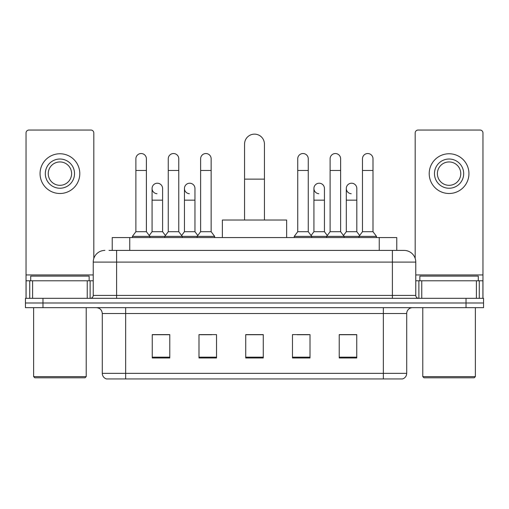 <?xml version="1.0" encoding="UTF-8"?>
<svg xmlns="http://www.w3.org/2000/svg" width="509" height="509" viewBox="0 0 509 509"><rect width="100%" height="100%" fill="white"/><g stroke="black" fill="none" stroke-linecap="round" stroke-linejoin="round"><path stroke-width="0.76" d="M112.228 250.409L112.228 237.557L396.772 237.557L396.772 250.409M109.276 250.409L399.991 250.409M109.009 250.409L116.606 250.409L116.606 262.097L93.23 262.097L93.23 295.405A2.92 2.92 0 0 1 90.309 298.325M104.918 250.409A11.688 11.688 0 0 0 93.23 262.097M404.082 250.409A11.688 11.688 0 0 1 415.77 262.097L392.394 262.097L392.394 250.409L403.904 250.409M415.77 262.097L415.77 295.405C415.942 297.173 416.916 298.153 418.691 298.325M42.979 298.325L25.45 298.325L25.45 302.995L42.979 302.995L25.45 302.995L25.45 307.671L42.979 307.671L42.979 302.995L466.021 302.995L42.979 302.995L42.979 298.325L466.021 298.325L466.021 302.995L483.55 302.995L466.021 302.995L466.021 307.671L42.979 307.671M466.021 307.671L483.55 307.671L483.55 298.325L466.021 298.325M406.71 373.351C406.551 376.151 405.151 378.022 402.504 378.957L383.341 378.957L383.341 373.351L406.71 373.351L406.71 313.519A5.841 5.841 0 0 1 412.557 307.671M383.341 378.957L106.496 378.957A5.841 5.841 0 0 1 102.29 373.351L102.29 313.519C101.94 309.968 99.993 308.021 96.443 307.671M356.752 357.98L356.752 334.61L339.223 334.61L339.223 357.98L356.752 357.98M310.006 357.98L310.006 334.61L292.478 334.61L292.478 357.98L310.006 357.98M169.777 357.98L169.777 334.61L152.248 334.61L152.248 357.98L169.777 357.98M216.522 357.98L216.522 334.61L198.994 334.61L198.994 357.98L216.522 357.98M263.268 357.98L263.268 334.61L245.732 334.61L245.732 357.98L263.268 357.98M102.29 373.351L125.659 373.351L125.659 378.957L117.757 378.957M372.83 378.957L136.17 378.957M345.713 334.725L341.215 334.725M200.043 334.725L211.731 334.725M167.671 334.725L163.173 334.725M297.154 334.725L308.842 334.725M263.268 334.725L245.732 334.725M169.777 334.725L152.248 334.725M356.752 334.725L339.223 334.725M87.243 298.325L87.243 280.796L32.608 280.796L32.608 298.325M93.815 258.445L93.815 132.964A2.92 2.92 0 0 0 90.895 130.043L28.956 130.043A2.92 2.92 0 0 0 26.035 132.964L26.035 280.796L32.608 280.796M87.243 280.796L93.23 280.796M26.035 298.325L26.035 280.796M59.922 159.024A14.608 14.608 0 0 0 45.314 173.633A14.608 14.608 0 0 0 59.922 188.241A14.608 14.608 0 0 0 74.53 173.633A14.608 14.608 0 0 0 59.922 159.024M59.922 161.945A11.688 11.688 0 0 0 48.24 173.633A11.688 11.688 0 0 0 59.922 185.321A11.688 11.688 0 0 0 71.61 173.633A11.688 11.688 0 0 0 59.922 161.945M59.922 193.496A19.864 19.864 0 0 0 79.792 173.633A19.864 19.864 0 0 0 59.922 153.763A19.864 19.864 0 0 0 40.058 173.633A19.864 19.864 0 0 0 59.922 193.496M85.048 377.793L34.797 377.793L33.632 376.622L86.218 376.622L85.048 377.793M33.632 307.671L33.632 376.622M86.218 307.671L86.218 376.622M89.139 280.796L89.139 276.12L30.712 276.12L30.712 280.796M244.568 220.028L244.568 144.066A9.932 9.932 0 0 1 254.5 134.134A9.932 9.932 0 0 1 264.432 144.066A9.932 9.932 0 0 0 254.5 134.134M264.432 220.028L264.432 144.066M286.637 237.557L286.637 220.028L222.363 220.028L222.363 237.557M135.884 170.477L146.401 170.477L146.401 231.71L135.884 231.71L135.884 158.789A5.262 5.262 0 0 1 141.477 153.54A5.262 5.262 0 0 1 146.401 158.789A5.262 5.262 0 0 0 141.477 153.54M135.884 231.71L132.378 236.386L132.378 237.557M146.401 231.71L149.907 236.386L132.378 236.386M168.256 231.71L168.256 170.477L178.774 170.477L178.774 231.71L168.256 231.71L164.751 236.386L149.907 236.386L149.907 237.557M168.256 170.477L168.256 158.789A5.262 5.262 0 0 1 173.843 153.54A5.262 5.262 0 0 1 178.774 158.789A5.262 5.262 0 0 0 173.843 153.54M178.774 231.71L182.279 236.386L164.751 236.386L164.751 237.557M200.629 231.71L200.629 170.477L211.146 170.477L211.146 231.71L200.629 231.71L197.123 236.386L182.279 236.386L182.279 237.557M200.629 170.477L200.629 158.789A5.262 5.262 0 0 1 206.215 153.54A5.262 5.262 0 0 1 211.146 158.789A5.262 5.262 0 0 0 206.215 153.54M211.146 231.71L214.652 236.386L197.123 236.386L197.123 237.557M214.652 236.386L214.652 237.557M297.74 170.477L308.257 170.477L308.257 231.71L297.74 231.71L297.74 158.789A5.262 5.262 0 0 1 303.326 153.54A5.262 5.262 0 0 1 308.257 158.789A5.262 5.262 0 0 0 303.326 153.54M297.74 231.71L294.234 236.386L294.234 237.557M308.257 231.71L311.762 236.386L294.234 236.386M330.112 231.71L330.112 170.477L340.629 170.477L340.629 231.71L330.112 231.71L326.606 236.386L311.762 236.386L311.762 237.557M330.112 170.477L330.112 158.789A5.262 5.262 0 0 1 335.698 153.54A5.262 5.262 0 0 1 340.629 158.789A5.262 5.262 0 0 0 335.698 153.54M340.629 231.71L344.135 236.386L326.606 236.386L326.606 237.557M362.478 231.71L362.478 170.477L372.995 170.477L372.995 231.71L362.478 231.71L358.972 236.386L344.135 236.386L344.135 237.557M362.478 170.477L362.478 158.789A5.262 5.262 0 0 1 368.071 153.54A5.262 5.262 0 0 1 372.995 158.789A5.262 5.262 0 0 0 368.071 153.54M372.995 231.71L376.507 236.386L358.972 236.386L358.972 237.557M376.507 236.386L376.507 237.557M157.001 193.719A5.262 5.262 0 0 1 152.07 188.47A5.262 5.262 0 0 1 157.656 183.227A5.262 5.262 0 0 1 162.587 188.47L162.587 200.158L152.07 200.158L152.07 188.47M162.587 200.158L162.587 231.71L152.07 231.71L152.07 200.158M152.07 231.71L149.239 235.489M162.587 231.71L165.419 235.489M189.367 193.719A5.262 5.262 0 0 1 184.443 188.47A5.262 5.262 0 0 1 190.029 183.227A5.262 5.262 0 0 1 194.96 188.47L194.96 200.158L184.443 200.158L184.443 188.47M194.96 200.158L194.96 231.71L184.443 231.71L184.443 200.158M184.443 231.71L181.605 235.489M194.96 231.71L197.791 235.489M318.85 193.719A5.262 5.262 0 0 1 313.926 188.47A5.262 5.262 0 0 1 319.512 183.227A5.262 5.262 0 0 1 324.443 188.47L324.443 200.158L313.926 200.158L313.926 188.47M324.443 200.158L324.443 231.71L313.926 231.71L313.926 200.158M313.926 231.71L311.088 235.489M324.443 231.71L327.274 235.489M351.223 193.719A5.262 5.262 0 0 1 346.298 188.47A5.262 5.262 0 0 1 351.884 183.227A5.262 5.262 0 0 1 356.815 188.47L356.815 200.158L346.298 200.158L346.298 188.47M356.815 200.158L356.815 231.71L346.298 231.71L346.298 200.158M346.298 231.71L343.46 235.489M356.815 231.71L359.647 235.489M476.392 298.325L476.392 280.796L421.757 280.796L421.757 298.325M482.965 298.325L482.965 280.796L482.965 298.325M476.392 280.796L482.965 280.796L482.965 132.964A2.92 2.92 0 0 0 480.044 130.043L418.105 130.043A2.92 2.92 0 0 0 415.185 132.964L415.185 258.445M415.77 280.796L421.757 280.796M449.078 159.024A14.608 14.608 0 0 0 434.47 173.633A14.608 14.608 0 0 0 449.078 188.241A14.608 14.608 0 0 0 463.686 173.633A14.608 14.608 0 0 0 449.078 159.024M449.078 161.945A11.688 11.688 0 0 0 437.39 173.633A11.688 11.688 0 0 0 449.078 185.321A11.688 11.688 0 0 0 460.76 173.633A11.688 11.688 0 0 0 449.078 161.945M449.078 193.496A19.864 19.864 0 0 0 468.942 173.633A19.864 19.864 0 0 0 449.078 153.763A19.864 19.864 0 0 0 429.208 173.633A19.864 19.864 0 0 0 449.078 193.496M474.203 377.793L423.952 377.793L422.782 376.622L475.368 376.622L474.203 377.793M422.782 307.671L422.782 376.622M475.368 307.671L475.368 376.622M478.288 280.796L478.288 276.12L419.861 276.12L419.861 280.796M129.757 250.409L129.757 237.557M379.243 250.409L379.243 237.557M116.606 298.325L116.606 295.405L415.77 295.405M93.23 295.405L116.606 295.405L116.606 262.097L392.394 262.097L392.394 298.325M383.341 307.671L383.341 313.519L102.29 313.519M406.71 313.519L383.341 313.519L383.341 373.351L125.659 373.351L125.659 307.671M263.268 357.172L245.732 357.172M216.522 357.172L198.994 357.172M169.777 357.172L152.248 357.172M310.006 357.172L292.478 357.172M356.752 357.172L339.223 357.172M93.23 274.949L26.035 274.949M90.118 280.796L90.118 298.325M26.08 280.796L26.08 298.325M29.732 298.325L29.732 280.796M244.568 179.123L264.432 179.123M482.965 274.949L415.77 274.949M482.92 298.325L482.92 280.796M479.268 280.796L479.268 298.325M418.882 298.325L418.882 280.796M146.401 170.477L146.401 158.789M178.774 170.477L178.774 158.789M211.146 170.477L211.146 158.789M308.257 170.477L308.257 158.789M340.629 170.477L340.629 158.789M372.995 170.477L372.995 158.789"/></g></svg>
